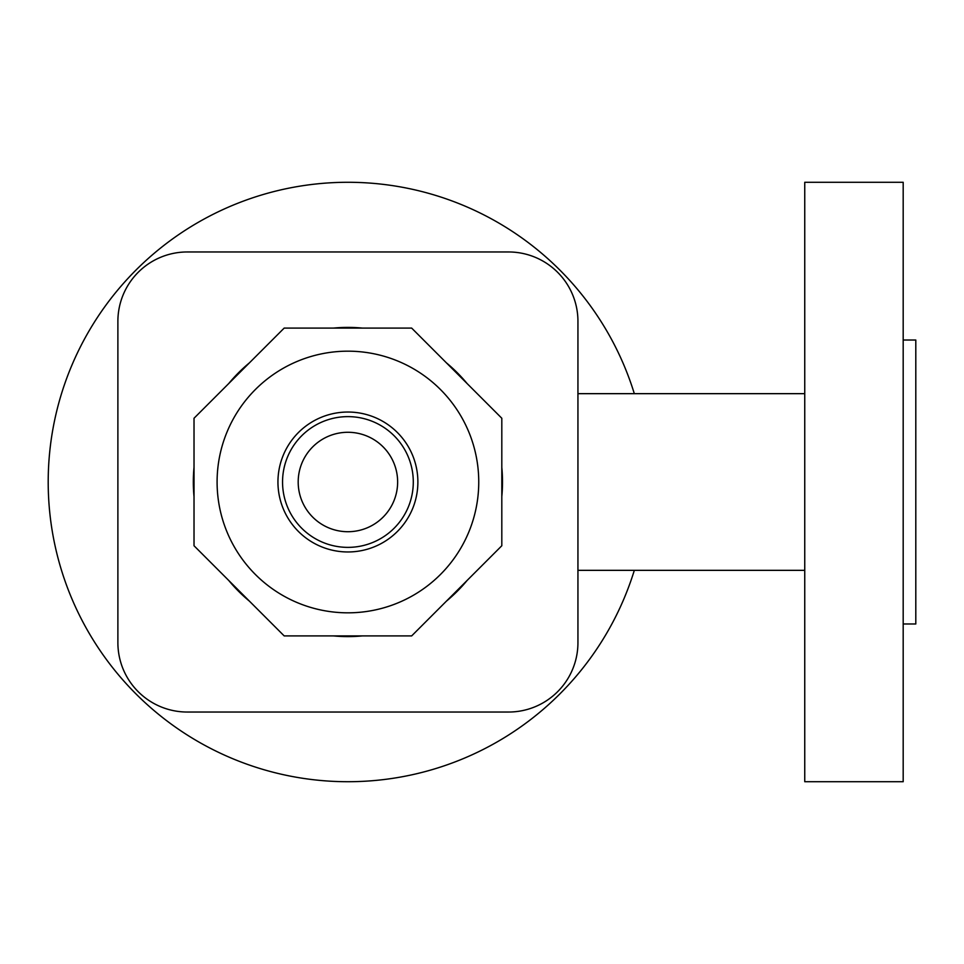<?xml version="1.0" encoding="UTF-8"?>
<svg xmlns="http://www.w3.org/2000/svg" width="964" height="964" viewBox="0 0 964 964"><rect width="100%" height="100%" fill="white"/><g stroke="black" fill="none" stroke-linecap="round" stroke-linejoin="round"><path stroke-width="1.45" d="M804.747 482L804.747 182.28L903.184 182.28L903.184 781.72L804.747 781.72L804.747 482M903.184 623.973L915.8 623.973L915.8 340.027L903.184 340.027M634.324 570.339A299.72 299.72 0 0 1 48.2 482A299.72 299.72 0 0 1 634.324 393.661M577.942 642.626L577.942 321.373A69.408 69.408 0 0 0 508.534 251.966L187.293 251.966A69.408 69.408 0 0 0 117.885 321.373L117.885 642.626A69.408 69.408 0 0 0 187.293 712.034L508.534 712.034A69.408 69.408 0 0 0 577.942 642.626L577.942 321.373M187.293 712.034L508.534 712.034M508.534 251.966L187.293 251.966M117.885 321.373L117.885 642.626M193.33 482A154.589 154.589 0 0 0 194.017 496.605A154.589 154.589 0 0 1 194.017 467.395A154.589 154.589 0 0 0 193.33 482M228.769 580.497A154.589 154.589 0 0 0 249.423 601.15A154.589 154.589 0 0 1 228.769 580.497M333.315 635.903A154.589 154.589 0 0 0 362.524 635.903A154.589 154.589 0 0 1 333.315 635.903M446.416 601.15A154.589 154.589 0 0 0 467.07 580.497A154.589 154.589 0 0 1 446.416 601.15M501.81 496.605A154.589 154.589 0 0 0 501.81 467.395A154.589 154.589 0 0 1 501.81 496.605M284.175 635.903L411.664 635.903L501.81 545.745L501.81 418.256L411.664 328.097L284.175 328.097L194.017 418.256L194.017 545.745L284.175 635.903M282.548 482A65.371 65.371 0 0 0 347.92 547.371A65.371 65.371 0 0 0 413.291 482A65.371 65.371 0 0 0 347.92 416.629A65.371 65.371 0 0 0 282.548 482M397.638 482A49.718 49.718 0 0 0 347.92 432.282A49.718 49.718 0 0 0 298.189 482A49.718 49.718 0 0 0 347.92 531.718A49.718 49.718 0 0 0 397.638 482M467.07 383.503A154.589 154.589 0 0 0 446.416 362.85A154.589 154.589 0 0 1 467.07 383.503M362.524 328.097A154.589 154.589 0 0 0 333.315 328.097A154.589 154.589 0 0 1 362.524 328.097M249.423 362.85A154.589 154.589 0 0 0 228.769 383.503A154.589 154.589 0 0 1 249.423 362.85M478.747 482A130.827 130.827 0 0 0 347.92 351.173A130.827 130.827 0 0 0 217.093 482A130.827 130.827 0 0 0 347.92 612.827A130.827 130.827 0 0 0 478.747 482M417.882 482A69.962 69.962 0 0 0 347.92 412.038A69.962 69.962 0 0 0 277.945 482A69.962 69.962 0 0 0 347.92 551.962A69.962 69.962 0 0 0 417.882 482M577.942 393.661L804.747 393.661M577.942 570.339L804.747 570.339"/></g></svg>
